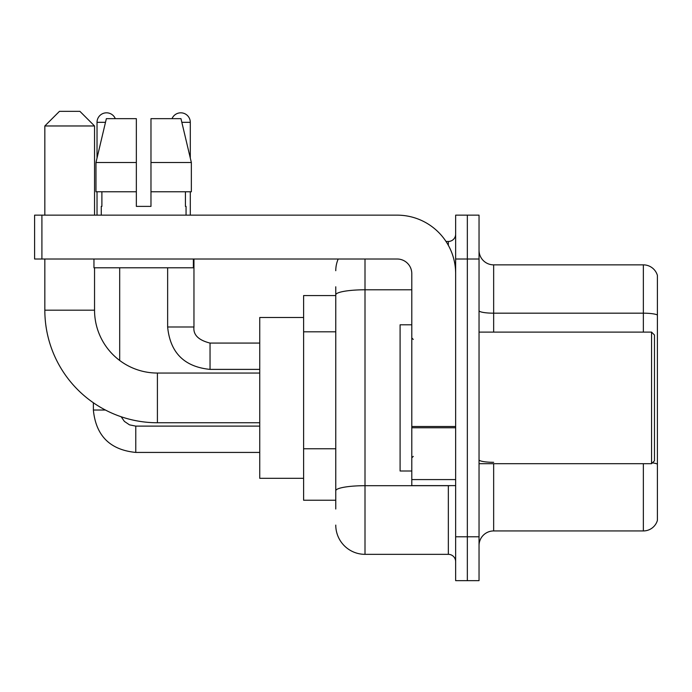 <?xml version="1.0" encoding="UTF-8"?>
<svg xmlns="http://www.w3.org/2000/svg" width="692" height="692" viewBox="0 0 692 692"><rect width="100%" height="100%" fill="white"/><g stroke="black" fill="none" stroke-linecap="round" stroke-linejoin="round"><path stroke-width="1.04" d="M335.767 509.009L335.767 294.87L335.767 295.562L303.606 295.562L303.606 500.238L335.767 500.238M455.647 536.784L455.647 580.649L467.342 580.649L467.342 536.784L467.342 580.649L479.037 580.649L479.037 536.784L467.342 536.784L467.342 259.016L467.342 536.784L455.647 536.784L455.647 259.016L467.342 259.016L467.342 215.151L467.342 259.016L479.037 259.016L479.037 536.784M479.037 259.016L479.037 215.151L455.647 215.151L455.647 259.016M365.004 259.016L365.004 554.335L448.338 554.335L448.338 485.62M446.011 241.465L448.338 241.465A7.309 7.309 0 0 0 455.647 234.155M335.767 495.853L335.767 490.775A29.237 5.078 180 0 1 365.004 485.697L448.338 485.697A7.309 1.272 0 0 0 450.881 485.62M411.792 289.792L365.004 289.792A29.237 5.078 180 0 0 335.767 294.87L335.767 286.791M455.647 561.644A7.309 7.309 0 0 0 448.338 554.335M335.767 270.71A29.237 29.237 0 0 1 338.206 259.016M365.004 554.335A29.237 29.237 0 0 1 335.767 525.09M479.037 545.556A14.618 14.618 0 0 1 493.656 530.937L643.361 530.937L643.361 463.692M657.4 275.39A14.618 14.618 0 0 0 643.361 264.863A14.618 14.618 0 0 1 657.4 275.39L657.4 520.41A14.618 14.618 0 0 1 643.361 530.937M657.4 315.016A14.618 2.534 180 0 0 643.361 313.182L643.361 264.863L493.656 264.863A14.618 14.618 0 0 1 479.037 250.245A14.618 14.618 0 0 0 493.656 264.863L493.656 332.108M657.4 315.215L657.4 464.133A14.618 2.534 180 0 0 652.392 462.844M150.977 206.38L136.35 206.38L150.977 206.38L136.35 206.38L150.977 206.38L150.977 118.661L180.967 118.661L191.355 162.525L191.355 191.762L150.977 191.762M172.023 118.661A9.506 9.506 0 0 1 190.3 122.32L190.3 158.07L191.355 162.525L150.977 162.525M136.35 162.525L136.35 191.762L136.35 162.525L136.35 191.762L95.972 191.762L95.972 162.525L106.36 118.661L136.35 118.661L136.35 162.525L95.972 162.525L97.027 158.07L97.027 122.32L105.495 122.32M259.742 422.751L157.404 422.751A112.571 112.571 0 0 1 44.833 310.18L44.833 259.016M157.404 422.751L157.404 373.049A62.868 62.868 0 0 1 94.544 310.18L94.544 267.787M59.451 111.351L79.917 111.351L94.544 125.97L44.833 125.97L59.451 111.351M94.544 215.151L94.544 125.97M44.833 215.151L44.833 125.97M303.606 317.49L259.742 317.49L259.742 478.31L303.606 478.31M97.027 122.32A9.506 9.506 0 0 1 115.305 118.661M119.69 360.471L119.69 267.787M105.426 410.036L93.394 410.036L93.368 402.77M97.027 191.762L97.027 215.151M190.3 191.762L190.3 215.151M455.647 485.62L411.792 485.62L411.792 426.497L455.647 426.497M455.647 273.634A58.483 58.483 0 0 0 397.165 215.151L41.909 215.151L41.909 259.016L397.165 259.016A14.618 14.618 0 0 1 411.792 273.634L411.792 426.497M41.909 259.016L34.6 259.016L34.6 215.151L41.909 215.151M101.266 206.38L101.897 206.38L101.266 206.38L101.266 215.151M186.061 206.38L185.421 206.38L186.061 206.38L186.061 215.151M185.421 191.762L185.421 206.38M136.35 191.762L136.35 206.38M101.897 206.38L101.897 191.762M93.956 259.016L93.956 267.787L193.371 267.787L193.371 259.016M191.355 162.525L180.967 118.661M106.36 118.661L95.972 162.525M651.553 332.108L654.476 335.032L654.476 460.768L651.553 463.692L651.553 332.108L479.037 332.108M411.792 324.799L400.097 324.799L400.097 471.001L411.792 471.001M335.767 331.805L303.606 331.805M335.767 448.762L303.606 448.762M448.338 245.323L448.338 241.465M493.656 463.692L493.656 530.937M643.361 332.108L643.361 313.182L493.656 313.182A14.618 2.534 0 0 1 479.037 310.647M493.656 462.308A14.618 2.534 -0 0 1 479.037 459.765M44.833 310.18L94.544 310.18M135.77 426.142L135.77 452.43C110.045 449.887 95.911 435.761 93.368 410.036C95.911 435.761 110.045 449.887 135.77 452.43C110.045 449.887 95.911 435.761 93.368 410.036C95.911 435.761 110.045 449.887 135.77 452.43C110.045 449.887 95.911 435.761 93.368 410.036C95.911 435.761 110.045 449.887 135.77 452.43L259.742 452.43M210.039 343.102L210.039 369.39C184.314 366.846 170.18 352.721 167.637 326.996L193.933 326.996M181.832 122.32L190.3 122.32M455.647 427.768L411.792 427.768M411.792 479.582L455.647 479.582M259.742 373.049L157.404 373.049M121.161 416.757L124.396 421.402L129.49 424.845L135.77 426.116L129.49 424.845L124.396 421.402L121.161 416.757L124.396 421.402L129.49 424.845L135.77 426.116L129.49 424.845L124.396 421.402L121.161 416.757L124.396 421.402L129.49 424.845L135.77 426.116L129.49 424.845L124.396 421.402L121.161 416.757M259.742 426.116L135.77 426.116M193.959 326.996C193.068 334.79 198.431 340.153 210.039 343.076C198.431 340.153 193.068 334.79 193.959 326.996C193.068 334.79 198.431 340.153 210.039 343.076C198.431 340.153 193.068 334.79 193.959 326.996C193.068 334.79 198.431 340.153 210.039 343.076C198.431 340.153 193.068 334.79 193.959 326.996L193.959 259.016M167.637 267.787L167.637 326.996C170.18 352.721 184.314 366.846 210.039 369.39C184.314 366.846 170.18 352.721 167.637 326.996C170.18 352.721 184.314 366.846 210.039 369.39C184.314 366.846 170.18 352.721 167.637 326.996C170.18 352.721 184.314 366.846 210.039 369.39L259.742 369.39M259.742 343.076L210.039 343.076M479.037 463.692L651.553 463.692M413.254 339.417L411.792 337.955M413.254 456.383L411.792 457.844"/></g></svg>
